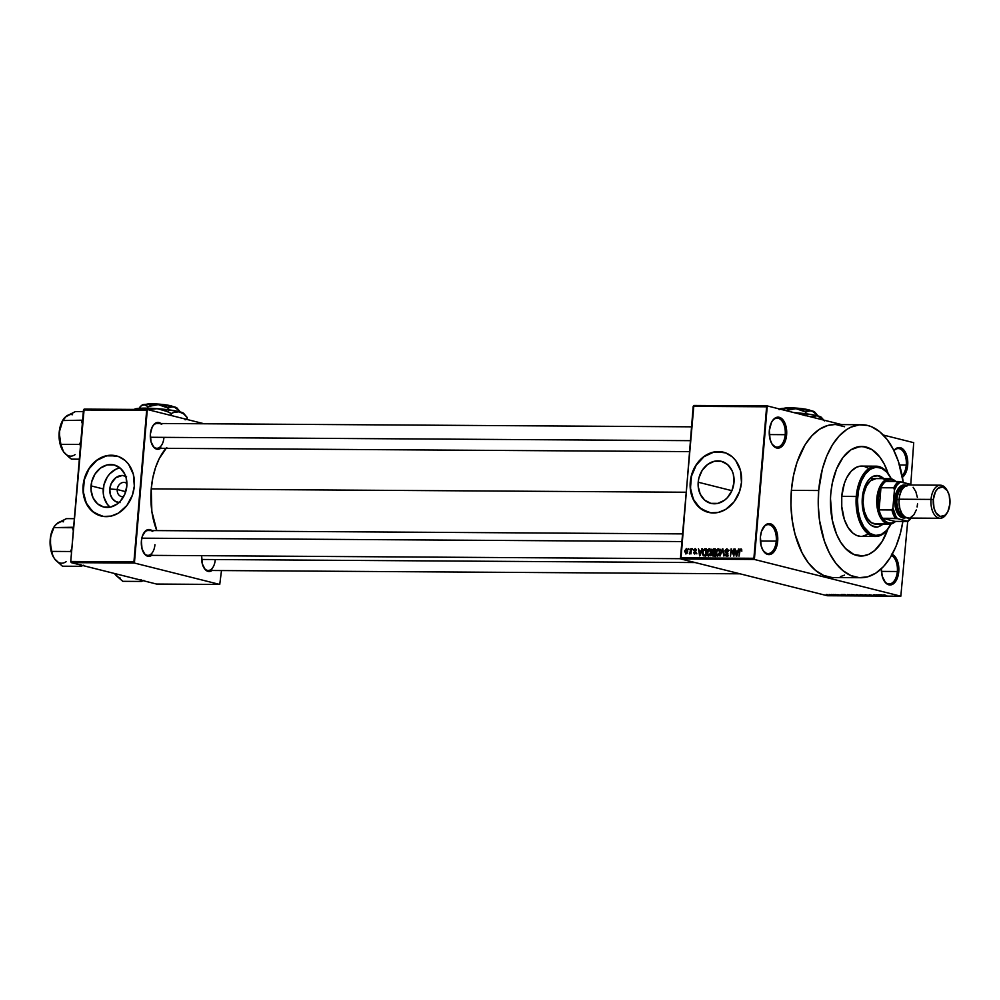 <?xml version="1.0" encoding="UTF-8"?>
<svg xmlns="http://www.w3.org/2000/svg" width="1000" height="1000" viewBox="0 0 1000 1000"><rect width="100%" height="100%" fill="white"/><g stroke="black" fill="none" stroke-linecap="round" stroke-linejoin="round"><path stroke-width="1.5" d="M771.712 443.55A14.475 8.162 90.4 0 0 779.912 446.213A14.475 8.162 90.4 0 0 785.2 434.675L786.625 434.825A15.5 8.738 -89.6 0 1 780.812 447.275A15.5 8.738 -89.6 0 1 771.938 443.938A15.5 8.738 -89.6 0 1 769.338 430.475L770.075 439.375L772.113 444.212L776.688 448L781.712 446.625L784.463 442.987L786.625 434.825L786.462 428.775L783.863 421.087L779.275 417.3L774.25 418.675L771.513 422.312L769.338 430.475A15.5 8.738 -89.6 0 1 772.087 421.287A15.5 8.738 -89.6 0 1 782.087 418.913A15.5 8.738 -89.6 0 1 786.625 434.825L785.2 434.675A14.475 8.162 -89.6 0 1 777.038 447.113A14.475 8.162 -89.6 0 1 771.712 443.55M893.9 450.575A15.5 8.738 -89.6 0 1 903.575 449.7A15.5 8.738 -89.6 0 1 907.7 465.2L906.275 465.05A14.475 8.162 90.4 0 0 902.712 450.913A14.475 8.162 90.4 0 0 893.962 450.7A14.475 8.162 -89.6 0 1 898.288 448.55A14.475 8.162 -89.6 0 1 906.275 465.05L899.513 465L906.275 465.05A14.475 8.162 -89.6 0 1 902.125 475.65A14.475 8.162 90.4 0 0 906.275 465.05L907.7 465.2A15.5 8.738 -89.6 0 1 902.438 477.275L905.525 473.363L907.288 468.15L907.788 462.163L906.963 456.3L904.925 451.463L902 448.387L896.938 448.013L893.85 450.637M892.163 554.375A15.5 8.738 -89.6 0 1 898.763 571.65L897.337 571.5A14.475 8.162 90.4 0 0 891.513 555.525A14.475 8.162 -89.6 0 1 897.337 571.5L881.425 571.4L897.337 571.5A14.475 8.162 -89.6 0 1 889.175 583.938A14.475 8.162 -89.6 0 1 883.85 580.375A14.475 8.162 90.4 0 0 892.05 583.038A14.475 8.162 90.4 0 0 897.337 571.5L898.763 571.65A15.5 8.738 -89.6 0 1 892.95 584.1A15.5 8.738 -89.6 0 1 884.075 580.763A15.5 8.738 -89.6 0 1 881.388 568.725L882.212 576.2L885.612 582.825L890.537 584.95L895.312 581.862L898.35 574.6L898.6 565.6L895.987 557.913L891.4 554.125M762.775 550A14.475 8.162 90.4 0 0 770.975 552.65A14.475 8.162 90.4 0 0 776.263 541.112L777.688 541.263A15.5 8.738 -89.6 0 1 771.875 553.725A15.5 8.738 -89.6 0 1 763 550.388A15.5 8.738 -89.6 0 1 760.4 536.925L761.137 545.825L763.162 550.662L767.75 554.45L772.775 553.062L776.538 546.975L777.775 538.225L776.075 529.775L773.55 525.737L768.625 523.612L765.312 525.125L761.55 531.213L760.4 536.925A15.5 8.738 -89.6 0 1 763.15 527.725A15.5 8.738 -89.6 0 1 773.15 525.35A15.5 8.738 -89.6 0 1 777.688 541.263L776.263 541.112A14.475 8.162 -89.6 0 1 768.1 553.562A14.475 8.162 -89.6 0 1 762.775 550M117.225 489.525A7.237 5.925 -75.9 0 0 123.625 496.637A7.237 5.925 104.1 0 1 121.438 496.587A7.237 5.925 104.1 0 1 117.225 489.525L125.738 491.662L117.225 489.525A7.237 5.925 104.1 0 1 124.963 482.55A7.237 5.925 104.1 0 1 126.912 483.537A7.237 5.925 -75.9 0 0 120.85 483.275A7.237 5.925 -75.9 0 0 117.225 489.525L109.812 488.988L117.225 489.525M118.95 502.575A13.725 11.238 104.1 0 1 109.812 488.988L111.112 483.787L115.8 477.713L122.287 475.462L126.55 476.525M119.963 467.875A21.662 17.725 -75.9 0 0 103.263 488.938L91.037 485.875A21.662 17.725 104.1 0 1 114.2 464.975A21.662 17.725 104.1 0 1 126.825 486.1L124.775 494.3L120.312 501.238L117.375 503.888L110.65 507.05L103.675 507L97.487 503.762L93.05 497.812L91.025 490.062L91.725 481.688L95.05 473.975L100.487 468.088L107.2 464.925L114.188 464.963L120.363 468.212L124.812 474.162L126.15 477.875L126.825 486.1A21.662 17.725 104.1 0 1 103.65 507A21.662 17.725 104.1 0 1 91.037 485.875L103.263 488.938A21.662 17.725 -75.9 0 0 110.113 507.163M116.363 455.875A31.012 25.375 -75.9 0 0 83.312 485.825L83.088 485.763A31.012 25.375 104.1 0 1 116.25 455.85A31.012 25.375 104.1 0 1 134.312 486.087L133.35 474.325L128.625 464.325L125.075 460.487L118.6 456.587L108.75 455.35L101.275 457.5L96.613 460.312L88.837 468.738L84.938 476.863L83.462 482.762L83.438 494.688L87.263 505.288L94.35 512.938L103.625 516.475L111.163 516.075L118.5 513.088L126.862 505.538L132.463 495L134.312 486.087A31.012 25.375 104.1 0 1 101.15 516.013A31.012 25.375 104.1 0 1 83.088 485.763L83.312 485.825A31.012 25.375 -75.9 0 0 101.263 516.038M733.988 482.438A21.662 17.725 104.1 0 1 710.812 503.338A21.662 17.725 104.1 0 1 698.2 482.212L731.912 490.675L698.2 482.212L698.888 478.025L702.212 470.312L707.65 464.425L714.362 461.262L721.35 461.312L727.525 464.55L731.975 470.5L733.312 474.225L733.988 482.438L731.938 490.637L727.475 497.575L724.538 500.225L717.812 503.387L710.837 503.35L704.65 500.1L700.212 494.15L698.188 486.4L698.2 482.212A21.662 17.725 104.1 0 1 721.363 461.312A21.662 17.725 104.1 0 1 733.988 482.438M723.525 452.212A31.012 25.375 -75.9 0 0 690.475 482.163L690.25 482.113A31.012 25.375 104.1 0 1 723.413 452.188A31.012 25.375 104.1 0 1 741.475 482.425L740.512 470.662L735.8 460.675L732.237 456.825L725.763 452.925L715.913 451.688L708.438 453.837L703.775 456.65L696 465.075L692.1 473.2L690.625 479.1L690.6 491.025L694.425 501.625L701.513 509.275L710.788 512.812L718.325 512.413L725.662 509.425L734.025 501.875L739.625 491.337L741.475 482.425A31.012 25.375 104.1 0 1 708.312 512.35A31.012 25.375 104.1 0 1 690.25 482.113L690.475 482.163A31.012 25.375 -75.9 0 0 708.425 512.375M152.4 445.275A12.4 7 90.4 0 0 159.425 447.488A12.4 7 90.4 0 0 163.938 437.612A12.4 7 -89.6 0 1 156.938 448.275A12.4 7 -89.6 0 1 152.4 445.275M160.7 448.3A13.438 7.575 -89.6 0 1 152.637 445.662A13.438 7.575 -89.6 0 1 150.375 434L151.012 441.712L153.963 447.45L158.238 449.3L161.1 447.987M143.412 552.337A12.4 7 90.4 0 0 150.438 554.55A12.4 7 90.4 0 0 154.938 544.675A12.4 7 -89.6 0 1 147.95 555.337A12.4 7 -89.6 0 1 143.412 552.337M151.713 555.363A13.438 7.575 -89.6 0 1 143.637 552.725A13.438 7.575 -89.6 0 1 141.387 541.062L142.025 548.775L144.975 554.513L149.238 556.362L152.113 555.05M203.725 567.463A12.4 7 90.4 0 0 210.738 569.675A12.4 7 90.4 0 0 215.25 559.8A12.4 7 -89.6 0 1 208.25 570.475A12.4 7 -89.6 0 1 203.725 567.463M212.013 570.5A13.438 7.575 -89.6 0 1 203.95 567.863A13.438 7.575 -89.6 0 1 201.688 556.188L202.325 563.9L205.275 569.65L209.55 571.487L212.413 570.175M760.362 541.013L776.263 541.112L760.362 541.013M769.3 434.575L785.2 434.675L769.3 434.575M861.85 424.738L834.525 424.562A76.5 43.137 90.4 0 0 791.388 490.363L818.7 490.525A76.5 43.137 -89.6 0 1 861.85 424.738A76.5 43.137 -89.6 0 1 903.263 482.488L898.388 461.463L893.35 449.475L887.087 439.475L879.837 431.863L871.875 426.9L867.725 425.487L859.287 424.862L850.913 427.163L846.862 429.387L839.225 435.887L832.425 444.913L826.737 456.087L822.387 469L818.7 490.525L791.388 490.363L790.962 505.337L792.2 520.163L795.037 534.237L802.062 552.825L808.325 562.812L815.575 570.438L823.538 575.388L831.9 577.487M166.762 447.525L159.35 458.4L155.538 467.562L152.8 477.85L151.237 488.875L685.987 492.238L151.237 488.875L151.85 511.425L156.8 530.588A57.888 32.638 90.4 0 1 151.237 488.875A57.888 32.638 90.4 0 1 166.038 448.338M887.8 529.25A54.787 30.888 -89.6 0 1 861.025 556.025A54.787 30.888 -89.6 0 1 830.812 493.562A54.787 30.888 -89.6 0 1 861.712 446.45A54.787 30.888 -89.6 0 1 888.15 473.55L887.875 472.75L888.15 473.55A54.787 30.888 -89.6 0 0 861.712 446.45A54.787 30.888 -89.6 0 0 830.812 493.562L832.288 483.125L836.562 468.9L842.987 457.45L850.975 449.775L859.875 446.538L865.925 446.987L871.8 449.525L879.788 457L884.275 464.162L887.875 472.75L884.275 464.162L879.788 457L871.8 449.525L862.9 446.5L856.862 447.1L850.975 449.775L842.987 457.45L836.562 468.9L832.288 483.125L830.812 493.562A54.787 30.888 -89.6 0 0 861.025 556.025A54.787 30.888 -89.6 0 0 887.8 529.25M693.863 405.462L767.275 405.925L841.762 424.613L767.275 405.925L693.863 405.462L693.2 406.337L766.612 406.8L753.888 558.288L680.475 557.825L693.863 405.462M883.25 435.025L913.713 442.663L910.788 484.462L913.713 442.663L883.25 435.025M680.962 559L754.388 559.462L900.825 596.2L827.4 595.737L680.962 559L693.2 406.337L766.612 406.8L767.275 405.925L754.388 559.462L753.888 558.288L680.475 557.825L680.962 559L827.4 595.737L900.825 596.2L754.388 559.462L680.962 559M829.025 594.462L832.763 595.1L829.062 594.85M833.55 594.5L837.025 595.25L833.55 594.5M837.712 594.663L841.45 595.25L837.387 594.75M847.475 594.587L853.1 595.612L849.062 594.6L847.463 595.087L853.1 595.612L849.062 594.6L847.463 595.087M856.312 594.65L862.025 595.675L855.837 594.938M865.025 594.7L871.2 595.725L865.025 594.7M876.612 594.775L879.85 595.588L873.75 594.763L877.788 595.775L875.088 594.963L881.2 595.788L874.325 594.763L877.788 595.775L875.088 594.963L881.2 595.788L876.612 594.775M884.6 594.888L883 594.975L886.862 595.825L884.6 594.888M881.175 594.8L877.788 594.788L883.55 595.812L881.737 594.812L877.788 594.788L883.55 595.812L881.175 594.8M869.338 594.712L874.4 595.688L868.812 595M863 594.837L859.875 594.775L864.675 595.7L859.875 594.812L864.95 595.7L863 594.837M854.075 594.775L850.95 594.725L855.888 595.65L850.95 594.75L856.025 595.65L854.075 594.775M844.538 594.575L841.15 594.55L846.925 595.575L845.113 594.575L841.15 594.55L846.925 595.575L844.538 594.575M835.1 594.513L836.213 594.663L835.1 594.513M831.375 594.487L832.487 594.637L831.375 594.487M826.25 594.462L827.375 594.612L826.25 594.462M907.688 521.487L900.825 596.2L907.688 521.487M688.7 548.663L689.15 549.688L688.7 548.663M692.425 548.688L692.875 549.712L692.425 548.688M701.862 548.75L701.213 550.887L699.338 550.875L698.475 548.725L699.613 555.9L702.438 548.75L701.213 550.887L699.338 550.875L698.475 548.725L699.613 555.9L701.862 548.75M710.738 549.837L709.038 548.713L707.312 550.375L706.963 554.275L708.15 555.95L710.438 554.738L711.05 551.013L709.275 548.7L707.625 549.788L706.875 552.35L708.65 556.05L711.062 552.288L710.738 549.837M719.663 549.888L717.962 548.775L716.237 550.438L715.888 554.325L717.075 556.013L719.362 554.8L719.975 551.075L718.2 548.75L716.55 549.837L715.8 552.413L717.575 556.1L719.987 552.35L719.663 549.888M726.25 555.325L724.75 554.012L726.2 556.163L727.913 554.212L725.4 550.862L726.6 549.65L728.312 551.237L726.725 548.812L724.875 550.675L725.2 552.3L727.375 553.987L726.35 555.325L724.75 554.012L725.037 555.525L727.125 555.862L727.875 553.5L725.387 551.013L726.737 549.65L728.312 551.237L727.1 548.85L724.85 550.875L725.537 552.587L727.262 553.45L725.975 555.288L728.288 555.862M738.5 548.975L737.85 551.112L735.962 551.1L735.113 548.95L736.237 556.125L739.062 548.975L737.85 551.112L735.962 551.1L735.113 548.95L736.812 556.138L738.5 548.975M740.75 549.738L741.838 551.138L741.325 549.012L739.737 549.712L739.013 556.15L740.163 550.163L741.025 549.825L741.838 551.138L740.85 548.9L739.412 551.287L739.013 556.15L740.125 550.275L741.825 549.987L740.975 549.788M733.95 548.95L733.462 554.675L731.075 548.925L730.475 556.087L731.5 550.35L733.888 556.112L734.488 548.95L733.462 554.675L731.075 548.925L730.475 556.087L731.5 550.35L733.888 556.112L733.95 548.95M722.35 548.875L720.05 556.025L722.588 549.712L723.9 556.05L722.887 548.875L720.05 556.025L722.588 549.712L723.9 556.05L722.35 548.875M713.637 548.825L711.963 550.1L711.725 554.875L712.438 555.887L714.712 556L715.312 548.825L713.637 548.825L715.288 549.237L713.637 548.825L711.8 550.913L712.4 552.675L711.688 554.175L713.025 555.988L714.712 556L715.312 548.825L713.637 548.825M704.8 548.763L702.887 550.288L702.45 553.913L703.238 555.688L705.788 555.938L706.388 548.775L704.8 548.763L706.363 549.15L704.8 548.763L702.438 552.375L703.425 555.788L705.788 555.938L706.388 548.775L704.8 548.763M695.138 548.612L693.7 550.125L695.512 552.513L694.75 553.263L693.575 552.513L694.463 553.987L696.062 552.225L694.325 549.825L695.362 549.425L695.775 550.388L696.263 549.663L695.138 548.612L693.688 550.288L695.512 552.625L694.75 553.263L693.575 552.513L694.712 554.012L696.062 552.525L694.237 550.163L695.037 549.35L696.325 550.288L695.462 548.65M690.875 548.675L689.638 553.95L690.5 553.05L690.975 553.888L691.413 548.675L689.287 553.688L690.5 553.05L690.975 553.888L690.875 548.675M686.413 548.55L684.725 550.837L685.775 553.938L687.412 552.7L687.55 549.5L686.413 548.55L684.675 551.3L685.962 553.95L687.7 551.263L686.675 548.587M71.237 562.638L134.412 563.038L219.737 584.45L156.562 584.05L71.237 562.638L70.75 561.475L83.475 409.988L146.65 410.387L133.925 561.875L70.75 561.475L84.138 409.113L147.312 409.513L204.137 423.762L147.312 409.513L84.138 409.113L83.475 409.988L146.65 410.387L147.312 409.513L134.412 563.038L133.925 561.875L70.75 561.475L71.237 562.638L156.562 584.05L219.737 584.45L134.412 563.038L71.237 562.638M221.5 570.55L219.737 584.45L221.5 570.55M152.775 531.362L148.512 529.525L145.638 530.837L142.375 536.112L141.387 541.062A13.438 7.575 -89.6 0 1 143.763 533.088A13.438 7.575 -89.6 0 1 151.875 530.55M161.762 424.3L157.5 422.463L154.637 423.775L152.25 426.925L150.375 434A13.438 7.575 -89.6 0 1 152.75 426.025A13.438 7.575 -89.6 0 1 160.863 423.488M152.525 426.425A12.4 7 -89.6 0 1 157.088 423.475M143.537 533.488A12.4 7 -89.6 0 1 148.1 530.538M844.562 426.737L836.2 424.637M834.575 424.562L827.75 425.475L819.55 429.212L811.9 435.725L805.1 444.738L797.062 462.188L793.45 475.788L791.388 490.363A76.5 43.137 90.4 0 0 833.562 577.55L860.888 577.725A76.5 43.137 -89.6 0 1 818.7 490.525L818.288 505.513L819.513 520.325L824.35 541.013L829.388 552.987L835.65 562.987L842.9 570.612L850.863 575.562L859.225 577.663L867.663 576.825L875.875 573.075L883.512 566.575L890.312 557.562L896 546.375L900.35 533.462L902.875 521.45A76.5 43.137 -89.6 0 1 860.888 577.725M840.35 576.65L844.5 575.138M887.85 529.075L882.1 541.575L874.55 550.6L868.85 554.288L862.862 555.938L853.838 554.462L845.462 548.413L840.6 542.075L836.538 534.175L832.275 520.05L830.512 498.925L832.275 520.05L836.538 534.175L840.6 542.075L845.462 548.413L853.838 554.462L862.862 555.938L868.85 554.288L874.55 550.6L882.1 541.575L887.85 529.075M771.85 421.675A14.475 8.162 -89.6 0 1 777.225 418.175A14.475 8.162 -89.6 0 1 785.2 434.675A14.475 8.162 90.4 0 0 781.1 419.95A14.475 8.162 90.4 0 0 771.85 421.675M762.913 528.125A14.475 8.162 -89.6 0 1 768.288 524.625A14.475 8.162 -89.6 0 1 776.263 541.112A14.475 8.162 90.4 0 0 772.163 526.4A14.475 8.162 90.4 0 0 762.913 528.125M723.612 452.238L713.625 452.175L704.013 456.7L696.225 465.138L691.475 476.175L690.475 488.162L693.363 499.25L699.712 507.762L708.562 512.413M116.45 455.9L106.463 455.838L96.838 460.363L89.062 468.787L84.312 479.837L83.3 491.825L86.2 502.912L92.55 511.425L101.15 516.013M119.425 467.987L115.962 469.188L109.775 473.8L107.275 477.038L103.95 484.762L103.25 493.125L103.925 497.163L107.225 504.137L109.712 506.825M120.013 502.65L115.763 501.587L112.325 498.612L110.237 494.188L109.812 488.988A13.725 11.238 104.1 0 1 125.6 476.087M741.663 549.412L740.85 548.9M738.225 551.663L735.962 551.1L738.225 551.663M737.6 551.95L737.013 555.5L736.087 551.938L738.088 552.075L736.55 555.388L736.087 551.938L737.6 551.95M732.15 550.513L731.5 550.35L732.15 550.513M731.7 549.087L731.075 548.925L731.7 549.087M726.6 549.65L729.188 550.262M727.9 553.612L727.262 553.45L727.9 553.612M727.825 553.312L726.45 552.962L727.825 553.312M727.275 552.463L727.75 553.1L725.537 552.587L727.837 553.162L727.163 551.45M727.087 555.388L727.35 556.112M718.138 549.587L719.275 550.55L719.4 552.825L717.65 555.262L718.812 555.562L717.425 555.25L716.338 552.438L718.138 549.587L719.975 552.463L717.65 555.262L716.425 554.05L717.2 550.025L716.55 549.837L720.688 550.2M718.863 550.413L720.5 549.338M718.863 548.925L718.2 548.75L718.863 548.925M717.65 555.262L719.712 555.812M715.337 556.562L713.988 554.75M713.3 555.15L711.688 554.175L714.425 553.013L714.775 555.288L713.3 555.15L714.762 555.513L712.237 554.062L712.825 553.075L714.95 553.15L714.25 555.15L712.237 554.062M713.737 553.013L712.4 552.675L713.737 553.013M714.7 553.25L714.112 551.487M713.425 552.175L712.35 550.913L712.712 549.938L715.238 549.8L714.5 552.175L711.8 550.913L714.7 549.663L715.025 552.312L713.425 552.175L715 552.562L712.95 552.112L715.25 552.7M714.1 552.013L714.525 553.125M713.988 555.112L714.287 556.075M714.55 554.637L715.6 555.725M714.65 551.487L715.725 552.75M708.288 549.95L707.625 549.788L708.288 549.95M709.925 550.363L711.575 549.275M709.938 548.862L709.275 548.7L709.938 548.862M709.2 549.538L710.537 551.362L710.088 554.188L708.713 555.212L707.5 554L708.612 549.688L711.05 552.413L708.713 555.212L709.887 555.5L708.475 555.188L707.412 552.375L709.2 549.538L711.762 550.15M703.425 555.788L704.275 555.925M705.225 555.938L704.938 555.312M704.825 554.9L705.387 556.125M705.775 549.612L705.85 555.225L704.362 555.087L705.837 555.462L703.6 554.95L702.987 552.388L703.35 550.638L706.312 549.738L705.325 555.1L703.475 554.85L702.95 553.1L703.587 550.163L705.775 549.612M701.587 551.438L699.338 550.875L701.587 551.438M700.962 551.712L700.375 555.275L699.45 551.712L701.462 551.838L699.912 555.15L699.45 551.712L700.962 551.712M695.037 549.35L695.775 550.388M696.263 549.663L695.4 549.438M694.75 553.263L695.725 553.5L694.125 552.425M696.062 552.375L695.375 552.2L696.062 552.375M696.062 552.225L694.775 551.9L696.062 552.225M691.087 552.6L690.45 552.438L691.087 552.6M687.588 549.612L686.637 549.375L687.163 551.263L686.425 553.088L685.225 551.25L686.338 549.3L687.688 551.4L686.038 553.212L686.975 553.438L685.888 553.188L686.963 553.462M686.038 553.212L685.25 550.938L686.6 549.35M708.713 555.212L710.788 555.763M704.362 555.087L703.6 554.95M686.338 549.3L687.588 549.587M882.2 595.225L880.688 595.1L882.2 595.225M859.875 594.812L860.812 594.663M864.375 595.175L861.338 595.175L864.475 595.588M859.812 595.25L858.263 595.125L859.812 595.25M857.925 594.775L856.263 594.65L857.925 594.775M850.95 594.75L851.888 594.612M855.45 595.125L852.412 595.125L855.55 595.525M849 594.712L852.087 595.5L849 594.712M845.562 594.987L844.05 594.987L845.562 594.987M861.338 595.175L860.6 594.913L861.287 594.788M852.412 595.125L851.675 594.862L852.362 594.725M847.237 594.85L848.012 594.712M882.95 478.625A25.838 14.575 90.4 0 0 876.475 475.5M883.512 524.113L877.438 527.137L871.812 525.725L869.237 523.587L866.938 520.6L863.562 512.537L862.325 497.713A25.838 14.575 -89.6 0 1 876.9 475.487A25.838 14.575 -89.6 0 1 884.013 478.85M860.375 536.35L856.538 535.388L852.875 533.112L848.05 527.438L844.362 519.513L841.762 506.625L841.762 496.312L857.712 496.562A34.112 19.238 -89.6 0 1 870.5 469.15A34.112 19.238 -89.6 0 1 890.025 476.488A34.112 19.238 -89.6 0 1 891.3 478.862L886.637 471.95L881.425 468.188L875.8 467.275L870.263 469.288L865.288 474.075L861.287 481.2L858.625 490.062L857.525 499.888L858.075 509.85L860.225 519.062L863.8 526.763L870.238 533.525L875.775 535.413L881.4 534.362L886.612 530.462L891.025 523.975A34.112 19.238 -89.6 0 1 889.712 526.337A34.112 19.238 -89.6 0 1 867.7 531.562A34.112 19.238 -89.6 0 1 857.712 496.562L856.275 496.413A35.15 19.812 90.4 0 0 866.562 532.475A35.15 19.812 90.4 0 0 889.25 527.087A35.15 19.812 90.4 0 0 889.475 526.712A35.15 19.812 -89.6 0 1 875.662 536.475A35.15 19.812 -89.6 0 1 856.275 496.413L841.762 496.312A35.15 19.812 90.4 0 0 861.15 536.375L875.662 536.475M875.738 524.062A22.738 12.825 -89.6 0 1 863.2 498.137A22.738 12.825 -89.6 0 1 876.025 478.587L876.025 478.587M876.1 466.175A35.15 19.812 -89.6 0 1 889.8 476.112A35.15 19.812 90.4 0 0 889.575 475.725A35.15 19.812 90.4 0 0 869.463 468.162A35.15 19.812 90.4 0 0 856.275 496.413A35.15 19.812 -89.6 0 1 876.1 466.175L861.587 466.087A35.15 19.812 90.4 0 0 841.762 496.312L844.375 483.375L846.688 477.812L851.188 471.213L856.562 467.2L860.413 466.138L864.287 466.438L868.062 468.062M868.025 534.237L862.325 536.325M875.713 527.163L876.575 527.175A25.838 14.575 -89.6 0 1 862.325 497.713L864.237 488.2L868.062 480.675L870.512 478.05L873.2 476.3L878.888 475.737L884.237 479.075M879.412 526.35L882.663 524.113A25.838 14.575 90.4 0 1 876.137 527.163M883.388 479.062L878.025 475.737M876.5 524.025L871.55 522.788L867.262 518.275L864.287 511.188L863.075 502.6L863.812 493.812L866.388 486.163L870.4 480.838L876.075 478.587M83.338 411.613L75.45 411.562L83.338 411.613M64.75 453.25L71.45 459.137L79.338 459.188L71.45 459.137L69.112 457.362L63.487 451.712L60.85 444.338L79.438 444.45L80.838 441.4L79.438 444.45L60.85 444.338L59.188 432.425L62.838 420.55L82.613 420.188L62.838 420.55L66.487 416.037L75.45 411.562L65.1 417.212M81.425 420.662L82.312 423.725L81.425 420.662M79.438 444.45L80.512 445.25L79.438 444.45M67.95 415.188L63.975 418.363M75.088 454.625A20.8 11.725 90.4 0 1 63.487 451.712L61.5 447.925L60.012 441.5L59.188 432.425A20.8 11.725 90.4 0 1 62.875 420.087L60.025 427.188L59.062 435.138L59.875 443.113L62.7 450.513A20.8 11.725 90.4 0 0 62.713 450.525A20.8 11.725 90.4 0 1 59.188 432.425L60.438 426.3L63.275 419.462M59.275 431.55L59.225 438.975L59.475 430.387M62.688 450.487L62.312 449.8M72.525 414.738A20.8 11.725 90.4 0 0 66.487 416.037M150.325 437.275L690.312 440.662L150.325 437.275M681.838 541.575L141.812 538.175L681.838 541.575M695.188 562.562L201.637 559.462L695.188 562.562M895.362 481.512L891.425 478.888A22.738 12.825 90.4 0 0 876.862 498.225A22.738 12.825 90.4 0 0 887.65 523.925L873.988 523.837L887.65 523.925A22.738 12.825 90.4 0 0 895.562 521.413A22.738 12.825 -89.6 0 1 889.4 524.15A22.738 12.825 -89.6 0 1 887.65 523.925L888.587 522.913A21.713 12.237 -89.6 0 1 882.613 518.275L897.475 518.663L907.887 521.487L895.088 521.4L882.613 518.275L885.413 521.312L888.587 522.913L891.888 522.938L895.088 521.4A21.713 12.237 -89.6 0 1 888.587 522.913L887.65 523.925A22.738 12.825 -89.6 0 1 876.762 499.775A22.738 12.825 -89.6 0 1 889.688 478.675A22.738 12.825 -89.6 0 1 891.425 478.888A22.738 12.825 -89.6 0 1 895.812 481.488A22.738 12.825 90.4 0 0 891.425 478.888L892.2 479.925A21.713 12.237 -89.6 0 1 895.337 481.488M910.938 518.088A20.675 11.662 -89.6 0 1 907.537 521.188L907.887 521.487A21.713 12.237 90.4 0 0 911.025 518.088A21.713 12.237 -89.6 0 1 907.887 521.487L895.088 521.4L882.613 518.275A21.713 12.237 -89.6 0 1 879.087 509.888L880.95 487.738L878.288 498.375L879.087 509.888A21.713 12.237 -89.6 0 1 880.95 487.738A21.713 12.237 -89.6 0 1 885.7 481.425A21.713 12.237 -89.6 0 1 892.2 479.925L888.9 479.888L885.7 481.425A21.713 12.237 90.4 0 0 880.95 487.738L893.75 487.825L894.425 489.975L892.925 507.825L891.888 509.963L879.087 509.888L880.95 487.738L893.75 487.825A21.713 12.237 -89.6 0 1 898.512 481.512L885.7 481.425L898.512 481.512A21.713 12.237 90.4 0 0 893.75 487.825L894.425 489.975L892.925 507.825L895.975 516.512L897.475 518.663L907.537 521.188L910.987 518.025M910.987 484.637L898.512 481.512L900.575 481.812L897.113 484.975L894.425 489.975A20.675 11.662 -89.6 0 1 900.575 481.812L910.625 484.338A20.675 11.662 -89.6 0 1 911.15 485L910.987 484.637A21.713 12.237 -89.6 0 1 911.225 485.012A21.713 12.237 90.4 0 0 910.987 484.637M879.087 509.888A21.713 12.237 90.4 0 0 882.613 518.275L895.413 518.35A21.713 12.237 -89.6 0 1 891.888 509.963L879.087 509.888M891.888 509.963A21.713 12.237 90.4 0 0 895.413 518.35L897.475 518.663A20.675 11.662 -89.6 0 1 892.925 507.825L891.888 509.963M947.412 490.9L946.688 489.688A16.538 9.325 90.4 0 0 937.225 486.125A16.538 9.325 90.4 0 0 931.025 499.412L933.312 499.65A14.887 8.387 -89.6 0 1 938.9 487.688A14.887 8.387 -89.6 0 1 947.412 490.9A14.887 8.387 -89.6 0 1 949.912 503.825L947.837 511.662L945.2 515.15L940.375 516.475L935.975 512.837L934.025 508.2L933.312 499.65L935.4 491.812L938.037 488.325L942.85 487L947.262 490.637L949.212 495.275L949.912 503.825A14.887 8.387 -89.6 0 1 947.275 512.65A14.887 8.387 -89.6 0 1 937.675 514.925A14.887 8.387 -89.6 0 1 933.312 499.65L931.025 499.412A16.538 9.325 -89.6 0 1 940.35 485.188A16.538 9.325 -89.6 0 1 947.05 490.325M906.287 485.412A16.538 9.325 90.4 0 0 894.825 499.188L896.263 499.338A15.5 8.738 -89.6 0 1 905.175 486M903.725 487.2A14.475 8.162 90.4 0 0 896.838 499.487L899.075 499.5L896.838 499.487A14.475 8.162 90.4 0 0 903.538 515.788M940.35 485.188L908.425 484.988A16.538 9.325 90.4 0 0 899.1 499.212L931.025 499.412L899.1 499.212A16.538 9.325 90.4 0 0 908.213 518.062L940.15 518.263A16.538 9.325 -89.6 0 1 931.025 499.412A16.538 9.325 90.4 0 0 935.863 516.388A16.538 9.325 90.4 0 0 946.538 513.85L947.275 512.65M946.912 513.212A16.538 9.325 -89.6 0 1 940.15 518.263M917.55 503.837L917.1 506.987M916.312 509.938L913.875 514.75L910.575 517.55M908.775 518.038L905.175 517.137L902.05 513.862L899.887 508.7L899 502.45L899.538 496.062L901.413 490.5L904.338 486.625L907.875 485.012M913.125 487.287L915.812 491.587L917.375 497.4M906.312 517.513L904.5 518.013L900.9 517.112L897.788 513.837L895 505.625L894.825 499.188L896.062 493.1L898.5 488.288L901.787 485.487L903.6 484.988L907.2 485.887M905.325 516.987L901.95 516.138L899.025 513.062L897 508.237L896.175 502.375L896.675 496.388L899.7 489.113L902.788 486.488L906.2 486.15M904.513 487.062L901.425 488.462L898.863 491.863L897.225 496.725L896.75 502.312L898.35 510.213L900.7 513.975L903.7 515.837M904.975 517.013A15.5 8.738 -89.6 0 1 896.263 499.338L894.825 499.188A16.538 9.325 90.4 0 0 906.087 517.612M55.763 560.312L62.462 566.2L81.05 566.312L80.85 564.55L81.05 566.312L83.612 565.25L81.05 566.312L62.462 566.2L54.5 558.775L52.512 554.987L50.125 542.575L50.65 536.375L54.288 526.525L57.5 523.1L66.45 518.625L74.35 518.675L66.45 518.625L56.112 524.275M73.625 527.25L53.85 527.612L72.438 527.725L73.325 530.788L72.438 527.725L73.625 527.25M71.838 548.462L70.438 551.512L51.85 551.4L70.438 551.512L71.525 552.312L70.438 551.512L71.838 548.462M58.963 522.25L54.988 525.425M66.1 561.688A20.8 11.725 90.4 0 1 54.5 558.775L52.512 554.987L51.025 548.562L50.2 539.487A20.8 11.725 90.4 0 1 53.888 527.137L51.037 534.25L50.075 542.2L50.888 550.175L53.712 557.575A20.8 11.725 90.4 0 0 53.725 557.587M50.275 538.612L50.237 546.038L50.487 537.45M54.288 526.525L51.45 533.362L50.2 539.487A20.8 11.725 90.4 0 0 53.7 557.55L53.312 556.862M63.525 521.8A20.8 11.725 90.4 0 0 57.5 523.1M116.062 575.438L122.762 581.325L141.35 581.45L141.163 579.688L141.35 581.45L122.762 581.325L114.8 573.913A20.8 11.725 90.4 0 0 120.375 578.125M141.35 581.45L143.925 580.388L141.35 581.45M783.925 408.512L792 407.85L807.8 409.613A13.438 1.512 -175.2 0 0 794.15 407.95A13.438 1.512 -175.2 0 0 784.163 408.3M808.562 410.637L807.8 409.613L808.562 410.637M817.1 415.7L817.163 414.913L817.1 415.7M779.737 409.137L782.6 408.562L785.675 410.562L795.987 408.625A17.575 1.975 -175.2 0 0 781.475 408.537L779.125 409.637L782.6 408.562L785.675 410.562L793.325 408.625L798.587 409.012L805.85 412.075L805.713 413.75L805.85 412.075L807.288 411.325L811.737 410.8L817.163 414.913L811.737 410.8A17.575 1.975 -175.2 0 0 795.987 408.625L805.85 412.075L810.25 410.625L814.7 412.275M824.4 420.875L821.4 417.375A24.812 2.8 -175.2 0 0 817.3 415.75L810.45 416.763L817.3 415.75A24.812 2.8 -175.2 0 0 795.075 412.688L793.975 412.625L795.075 412.688A24.812 2.8 -175.2 0 0 793.863 412.6L813.012 414.85L818.925 416.2L821.488 417.837M795.075 412.688L805.713 415.763L795.075 412.688M817.3 415.75L823.688 420.075L817.3 415.75M817.163 414.913L814.638 411.95A17.575 1.975 -175.2 0 0 811.737 410.8L795.987 408.625L781.475 408.537A17.575 1.975 -175.2 0 0 779.837 409.025L779.788 409.062M810.487 410.513A13.438 1.512 -175.2 0 0 808.95 409.9L810.562 410.575M808.95 409.9L809.712 410.925L808.95 409.9M146.213 404.513L154.288 403.85L170.075 405.613A13.438 1.512 -175.2 0 0 156.425 403.95A13.438 1.512 -175.2 0 0 146.45 404.3M170.85 406.637L170.075 405.613L170.85 406.637M179.375 411.7L179.45 410.913L179.375 411.7M140.25 406.65L139.062 408.312L141.4 405.637L144.887 404.55L147.963 406.562L147.825 408.188L147.963 406.562L150.45 405.65L158.275 404.625L165.812 406.8L168.125 408.075L167.987 409.738L168.125 408.075L169.562 407.325L174.013 406.8L179.45 410.913L174.013 406.8A17.575 1.975 -175.2 0 0 158.275 404.625L168.125 408.075L172.525 406.625L176.975 408.275M134.412 409.4L142.7 408.162L160.588 408.938L177.6 411.287L183.762 413.837M186.612 419.363L187.25 417.55L187.15 418.75L185.113 419.8L186.612 419.363M187.25 417.55L183.6 413.837L179.575 411.75L183.6 413.837L187.25 417.55L183.675 413.363A24.812 2.8 -175.2 0 0 179.575 411.75L173.3 412.488L171.275 413.537L171.163 414.75L171.275 413.537L168 411.763L157.35 408.675L164.575 410.288L171.275 413.537L175.375 411.775L179.575 411.75A24.812 2.8 -175.2 0 0 157.35 408.675L147.925 409.663L157.35 408.675A24.812 2.8 -175.2 0 0 136.862 408.55L133.537 410.1L136.862 408.55L141.425 410.1L136.862 408.55A24.812 2.8 -175.2 0 0 134.55 409.237L134.325 409.425M171.163 414.75L170.012 415.2L171.163 414.75L171.962 415.688L171.163 414.75M141.4 405.637L146.275 404.312L158.275 404.625A17.575 1.975 -175.2 0 0 143.763 404.525L147.963 406.562L158.275 404.625L174.013 406.8A17.575 1.975 -175.2 0 1 176.912 407.938L179.45 410.913M142.037 405.4L143.763 404.525A17.575 1.975 -175.2 0 0 142.125 405.025L141.05 405.913M172.775 406.512A13.438 1.512 -175.2 0 0 171.225 405.9L172.838 406.562M171.225 405.9L172 406.925L171.225 405.9M154.875 448.263L689.388 451.625M155.025 423.462L691.475 426.825M146.037 530.525L682.487 533.888M143.3 533.837L143.763 533.088M152.3 426.775L152.75 426.025M712.725 555.1L715.025 555.675M703.812 555.037L706.125 555.612M695.238 549.375L696.25 549.637M694.575 553.237L696.888 553.825M762.688 528.488L763.15 527.725M771.625 422.038L772.087 421.287M876.038 475.487L876.9 475.487M889.25 527.087L889.712 526.337M889.575 475.725L890.025 476.488M59.5 441.112L59.575 429.412M62.875 420.087L63.525 419.012M680.837 558.688L147.95 555.337M208.25 570.475L740.013 573.812M875.688 524.062L889.4 524.15M869.95 478.55L889.688 478.675M50.5 548.175L50.575 536.475M53.888 527.137L54.538 526.075"/></g></svg>
